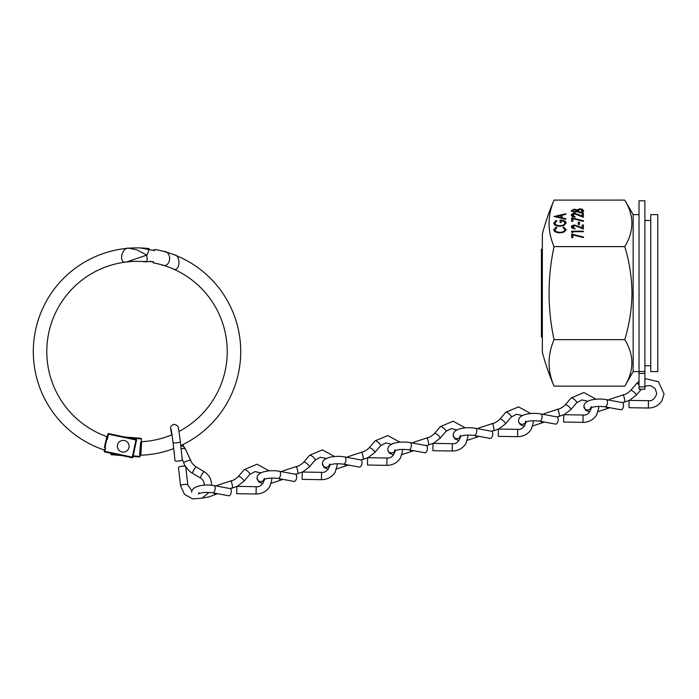 <?xml version="1.0" encoding="UTF-8"?>
<svg xmlns="http://www.w3.org/2000/svg" width="699" height="699" viewBox="0 0 699 699"><rect width="100%" height="100%" fill="white"/><g stroke="black" fill="none" stroke-linecap="round" stroke-linejoin="round"><path stroke-width="1.05" d="M639.026 371.632L633.163 371.632L633.163 214.619L624.784 200.106C634.238 215.572 634.238 231.072 624.784 246.616C629.371 261.679 631.774 277.18 631.983 293.126C631.8 308.879 629.397 324.38 624.784 339.635L554.071 339.635A218.944 218.944 0 0 1 554.071 246.616A218.944 109.472 180 0 1 554.071 200.106A233.3 233.3 0 0 0 542.354 233.955L542.354 352.296A233.3 233.3 0 0 0 554.071 386.145A218.944 109.472 0 0 1 554.071 339.635M657.768 293.126L657.768 214.619L650.743 214.619L650.743 371.632L657.768 371.632L657.768 293.126M572.848 232.601L571.651 232.26L571.651 231.177L583.368 231.177L583.368 231.701L572.848 231.701L572.848 232.208M579.462 224.493L578.256 224.493L578.256 222.238L579.462 222.238L579.462 224.493L579.462 222.745L578.256 222.745L578.256 224.493M572.551 215.17L575.251 217.048C572.874 216.952 571.572 216.314 571.345 215.143C571.502 214.06 572.664 213.475 574.831 213.37L582.162 216.026L582.162 213.3L583.368 213.3L583.368 217.275L574.928 213.894L572.551 215.676L575.251 217.048M553.774 229.674L556.221 227.114L556.928 227.577L554.971 229.709C555.189 231.273 556.85 232.138 559.943 232.304C563.062 232.138 564.713 231.255 564.888 229.674L562.931 227.577L563.63 227.114L566.085 229.665L564.041 232.085L559.864 232.828C556.063 232.645 554.027 231.587 553.774 229.674M554.071 216.524L565.788 213.745L565.788 214.322L562.031 215.187L562.031 217.843L565.788 218.735L565.788 219.303L554.071 216.454M624.784 200.106L554.071 200.106M624.784 246.616L554.071 246.616M553.774 223.068L556.072 220.43L556.928 220.884L554.971 223.086C555.198 224.632 556.832 225.497 559.882 225.69C563.044 225.471 564.722 224.545 564.888 222.911C564.844 221.67 563.647 220.893 561.28 220.587L561.28 222.535L560.082 222.535L560.082 220.054C563.831 220.141 565.832 221.102 566.085 222.955L563.875 225.497L559.925 226.214C556.107 226.03 554.054 224.982 553.774 223.068M574.386 209.088L576.841 209.918L579.952 208.791L582.381 209.237L583.665 210.792C583.586 211.972 582.381 212.636 580.048 212.767L576.841 211.614L574.351 212.47L571.345 210.757L574.386 209.088L574.386 209.595L576.841 210.434L576.841 209.918M572.848 221.408L571.651 221.408L571.651 217.8L583.665 220.884L583.167 221.338L572.848 218.691L572.848 221.408L572.848 219.198M572.551 226.887L575.251 228.774C572.874 228.669 571.572 228.04 571.345 226.86C571.502 225.777 572.664 225.192 574.831 225.087L582.162 227.743L582.162 225.017L583.368 225.017L583.368 228.992L574.928 225.611L572.551 227.393L575.251 228.774M572.848 237.634L571.651 237.634L571.651 234.025L583.665 237.11L583.167 237.564L572.848 234.916L572.848 237.634L572.848 235.423M624.784 339.635C634.238 355.101 634.238 370.601 624.784 386.145L554.071 386.145M554.997 216.742L565.788 214.322M565.788 219.303L562.031 218.35L562.031 217.843M556.352 216.498L556.352 217.005L560.834 218.062L560.834 215.458L556.352 216.498L560.834 217.555M553.774 223.575L556.072 220.43M559.882 225.69L559.882 226.196C556.832 226.004 555.198 225.139 554.971 223.593L554.971 223.086M559.882 226.196C563.044 225.978 564.722 225.052 564.888 223.418L564.888 222.911M561.28 221.094L561.28 222.535M560.082 222.535L560.082 220.561L561.28 220.604M562.319 220.727L566.076 223.226M553.774 230.181L556.221 227.114M559.943 232.304L559.943 232.811C556.85 232.645 555.189 231.788 554.971 230.216L554.971 229.709M559.943 232.811C563.062 232.645 564.713 231.762 564.888 230.181L564.888 229.674M563.385 227.787L563.63 227.114M563.63 227.621L566.085 230.172M576.841 210.434L579.952 209.298L579.952 208.791M579.969 209.316L577.505 211.255L580.083 212.749L582.459 210.783L579.969 209.316L582.381 209.744L582.381 209.237M582.381 209.744L583.665 211.299M571.345 211.264L574.386 209.595M572.551 210.783L574.368 212.452L576.308 210.766L574.342 209.613L572.551 210.783L574.368 211.946L576.308 210.766M574.368 212.452L574.368 211.946M580.083 212.749L582.459 210.783M577.505 210.749L580.083 212.243M571.345 215.65C571.502 214.567 572.664 213.981 574.831 213.877L574.831 213.37M574.831 213.877L582.162 216.533L582.162 216.026M582.162 213.807L583.368 213.807L583.368 217.275M571.651 221.408L571.651 218.315L583.228 221.277M571.345 227.367C571.502 226.284 572.664 225.698 574.831 225.594L574.831 225.087M574.831 225.594L582.162 228.25L582.162 227.743M582.162 225.524L583.368 225.524L583.368 228.992M571.651 232.26L571.651 231.684L583.368 231.701M571.651 237.634L571.651 234.532L583.228 237.503M644.88 373.406L639.026 373.406L639.026 200.796L644.88 200.796L644.88 389.212L639.026 389.212L639.026 386.888L644.88 386.888M639.026 373.406L639.026 386.888M183.863 463.131L183.776 462.921C182.745 462.275 192.05 459.051 190.635 460.554M211.526 485.22L211.526 485.237C211.631 479.435 209.184 474.927 204.187 471.72L196.262 466.984C193.326 464.984 191.447 462.799 190.626 460.431L185.873 449.868A3.661 3.207 147.6 0 0 185.829 449.798A3.661 3.207 147.6 0 0 181.88 448.636A3.661 3.207 147.6 0 0 181.12 448.985M196.262 466.984A3.661 0.559 120.8 0 0 194.173 469.396A3.661 0.559 120.8 0 0 192.443 473.066A3.661 0.559 120.8 0 0 192.505 473.267A3.661 0.559 120.8 0 0 192.505 473.275L200.43 478.002A3.661 0.559 120.8 0 1 200.368 477.793A3.661 0.559 120.8 0 1 202.098 474.123A3.661 0.559 120.8 0 1 204.187 471.72M178.481 467.797A3.661 1.145 -6.7 0 1 178.472 467.736A3.661 1.145 -6.7 0 1 178.472 467.675A3.661 1.145 -6.7 0 1 182.072 466.163A3.661 1.145 -6.7 0 1 185.742 466.888A3.661 1.145 -6.7 0 1 185.742 466.949M174.986 460.693A3.661 0.743 -6 0 0 179.328 460.973A3.661 0.743 -6 0 0 182.264 459.933L180.359 441.672A3.661 0.743 -6 0 1 177.424 442.72A3.661 0.743 -6 0 1 177.004 442.773A3.661 0.743 -6 0 1 173.072 442.432L174.986 460.693M182.159 458.876L183.776 463.026C184.335 465.717 189.726 472.192 192.505 473.267M229.988 488.557L232.409 487.902C233.125 487.649 230.836 478.474 230.722 481.13M216.76 486.102A3.661 2.228 61.8 0 1 217.45 485.289A3.661 2.228 61.8 0 1 217.485 485.272L230.862 480.921C233.16 480.562 235.677 479.068 238.411 476.438A3.661 0.944 40.6 0 1 238.411 476.438A3.661 0.944 40.6 0 1 241.539 477.906A3.661 0.944 40.6 0 1 244.03 481.026A3.661 0.944 40.6 0 1 243.96 481.209A3.661 0.944 40.6 0 1 243.951 481.218L249.831 474.359A3.661 0.944 40.6 0 0 249.901 474.175A3.661 0.944 40.6 0 0 247.394 471.03A3.661 0.944 40.6 0 0 244.274 469.588L238.403 476.438M236.847 486.556L236.751 493.686L236.865 486.364L232.269 488.112M228.739 495.774A3.661 1.791 -79.5 0 0 231.273 490.777A3.661 1.791 -79.5 0 0 230.067 488.566L213.999 485.595A3.661 1.791 -79.5 0 1 215.205 487.797A3.661 1.791 -79.5 0 1 215.213 488.19A3.661 1.791 -79.5 0 1 212.662 492.795L228.739 495.774M360.745 459.89L363.165 459.234C363.882 458.99 361.593 449.815 361.479 452.471M347.517 457.443A3.661 2.228 61.8 0 1 348.207 456.63A3.661 2.228 61.8 0 1 348.242 456.613L361.619 452.262C363.917 451.895 366.433 450.401 369.168 447.771A3.661 0.944 40.6 0 1 372.296 449.239A3.661 0.944 40.6 0 1 374.786 452.367A3.661 0.944 40.6 0 1 374.716 452.55A3.661 0.944 40.6 0 1 374.708 452.559L380.588 445.691A3.661 0.944 40.6 0 0 380.658 445.508A3.661 0.944 40.6 0 0 378.15 442.371A3.661 0.944 40.6 0 0 375.031 440.929L369.159 447.779A3.661 0.944 40.6 0 1 369.168 447.771M367.604 457.889L367.508 465.027L367.63 457.705L363.026 459.444M359.496 467.107A3.661 1.791 -79.5 0 0 362.03 462.109A3.661 1.791 -79.5 0 0 360.824 459.907L344.756 456.936A3.661 1.791 -79.5 0 1 345.961 459.138A3.661 1.791 -79.5 0 1 345.979 459.523A3.661 1.791 -79.5 0 1 343.419 464.136L359.496 467.107M302.23 472.227L302.125 479.357L302.248 472.035L297.791 473.564C298.499 473.319 296.21 464.145 296.105 466.801M303.777 462.118A3.661 0.944 40.6 0 1 303.785 462.109C301.051 464.739 298.534 466.233 296.245 466.591L282.868 470.943A3.661 2.228 61.8 0 0 282.833 470.96A3.661 2.228 61.8 0 0 282.134 471.773M303.785 462.109A3.661 0.944 40.6 0 1 306.922 463.577A3.661 0.944 40.6 0 1 309.404 466.696A3.661 0.944 40.6 0 1 309.342 466.88A3.661 0.944 40.6 0 1 309.334 466.888L315.214 460.021A3.661 0.944 40.6 0 0 315.275 459.837A3.661 0.944 40.6 0 0 312.768 456.7A3.661 0.944 40.6 0 0 309.648 455.259L303.785 462.109M294.113 481.436A3.661 1.791 -79.5 0 0 296.647 476.438A3.661 1.791 -79.5 0 0 295.45 474.237L279.373 471.266A3.661 1.791 -79.5 0 1 280.579 473.468A3.661 1.791 -79.5 0 1 280.596 473.861A3.661 1.791 -79.5 0 1 278.045 478.466L294.113 481.436M432.987 443.559L432.882 450.698L433.004 443.376L428.548 444.905C429.256 444.651 426.967 435.486 426.862 438.133M434.533 433.45A3.661 0.944 40.6 0 1 434.542 433.441C431.807 436.071 429.3 437.565 427.002 437.923L413.625 442.275A3.661 2.228 61.8 0 0 413.59 442.292A3.661 2.228 61.8 0 0 412.891 443.114M434.542 433.441A3.661 0.944 40.6 0 1 437.679 434.909A3.661 0.944 40.6 0 1 440.16 438.037A3.661 0.944 40.6 0 1 440.099 438.221A3.661 0.944 40.6 0 1 440.09 438.229L445.971 431.362A3.661 0.944 40.6 0 0 446.032 431.178A3.661 0.944 40.6 0 0 443.524 428.041A3.661 0.944 40.6 0 0 440.405 426.6L434.542 433.45M424.87 452.777A3.661 1.791 -79.5 0 0 427.412 447.779A3.661 1.791 -79.5 0 0 426.207 445.578L410.13 442.598A3.661 1.791 -79.5 0 1 411.335 444.8A3.661 1.791 -79.5 0 1 411.353 445.193A3.661 1.791 -79.5 0 1 408.801 449.798L424.87 452.777M491.502 431.231L493.922 430.575C494.639 430.322 492.349 421.148 492.236 423.804M478.273 428.784A3.661 2.228 61.8 0 1 478.964 427.963A3.661 2.228 61.8 0 1 478.998 427.945L492.376 423.594C494.674 423.236 497.19 421.742 499.925 419.112A3.661 0.944 40.6 0 1 503.053 420.58A3.661 0.944 40.6 0 1 505.543 423.699A3.661 0.944 40.6 0 1 505.473 423.882A3.661 0.944 40.6 0 1 505.464 423.9L511.345 417.032A3.661 0.944 40.6 0 0 511.415 416.849A3.661 0.944 40.6 0 0 508.907 413.703A3.661 0.944 40.6 0 0 505.788 412.27L499.916 419.12A3.661 0.944 40.6 0 1 499.925 419.112M498.37 429.23L498.265 436.359L498.387 429.037L493.782 430.785M490.252 438.448A3.661 1.791 -79.5 0 0 492.786 433.45A3.661 1.791 -79.5 0 0 491.58 431.248L475.512 428.269A3.661 1.791 -79.5 0 1 476.718 430.47A3.661 1.791 -79.5 0 1 476.735 430.864A3.661 1.791 -79.5 0 1 474.175 435.468L490.252 438.448M563.744 414.9L563.639 422.03L563.761 414.708L559.305 416.246C560.013 415.992 557.723 406.818 557.619 409.474M565.29 404.791A3.661 0.944 40.6 0 1 565.299 404.782C562.564 407.412 560.056 408.906 557.758 409.264L544.381 413.616A3.661 2.228 61.8 0 0 544.346 413.633A3.661 2.228 61.8 0 0 543.647 414.446M565.299 404.782A3.661 0.944 40.6 0 1 568.436 406.25A3.661 0.944 40.6 0 1 570.917 409.369A3.661 0.944 40.6 0 1 570.856 409.553A3.661 0.944 40.6 0 1 570.847 409.562L576.727 402.703A3.661 0.944 40.6 0 0 576.789 402.519A3.661 0.944 40.6 0 0 574.281 399.374A3.661 0.944 40.6 0 0 571.162 397.932L565.299 404.782M555.626 424.118A3.661 1.791 -79.5 0 0 558.169 419.12A3.661 1.791 -79.5 0 0 556.963 416.91L540.895 413.939A3.661 1.791 -79.5 0 1 542.092 416.141A3.661 1.791 -79.5 0 1 542.109 416.534A3.661 1.791 -79.5 0 1 539.558 421.139L555.626 424.118M622.259 402.572L624.679 401.908C625.395 401.663 623.106 392.488 622.992 395.145M609.03 400.116A3.661 2.228 61.8 0 1 609.72 399.304A3.661 2.228 61.8 0 1 609.755 399.286L623.132 394.935C625.43 394.577 627.947 393.083 630.681 390.453A3.661 0.944 40.6 0 1 633.818 391.921A3.661 0.944 40.6 0 1 636.3 395.04A3.661 0.944 40.6 0 1 636.23 395.223A3.661 0.944 40.6 0 1 636.221 395.232L641.385 389.212M630.673 390.461A3.661 0.944 40.6 0 1 630.681 390.453L636.544 383.602A3.661 0.944 40.6 0 1 639.026 384.555M629.126 400.571L629.021 407.7L629.144 400.378L624.539 402.126M621.009 409.78A3.661 1.791 -79.5 0 0 623.543 404.782A3.661 1.791 -79.5 0 0 622.337 402.58L606.269 399.61A3.661 1.791 -79.5 0 1 607.475 401.811A3.661 1.791 -79.5 0 1 607.492 402.205A3.661 1.791 -79.5 0 1 604.941 406.809L621.009 409.78M128.974 248.197A103.697 103.697 0 0 1 149.07 248.591L148.564 251.491L146.738 255.118L137.013 249.893L128.974 248.197C121.923 246.598 117.816 264.274 126.545 261.976A90.223 90.223 0 0 1 146.729 261.889L146.746 261.767M148.87 249.753L149.07 248.591M154.662 250.242L151.77 250.041M179.014 431.432A90.223 90.223 0 0 0 160.919 264.589C170.626 269.963 173.3 251.282 163.269 251.264A103.697 103.697 0 0 1 180.77 445.604M173.719 448.575A103.697 103.697 0 0 1 140.656 455.224L140.158 455.215L141.207 442.249L140.613 442.353L141.609 441.698L140.822 455.189L140.158 455.215L140.656 455.224M140.997 452.664L141.084 451.493M141.154 450.514L141.303 448.312M141.757 441.716A0.585 0.585 4.6 0 0 141.207 442.249L141.25 441.724M172.111 434.699A90.223 90.223 0 0 1 141.609 441.698M150.136 261.251L153.308 262.09M126.545 261.976L146.738 255.118L147.244 258.988L146.729 261.889M139.433 456.971A0.585 0.585 0 0 0 139.477 456.98A0.585 0.585 0 0 1 139.433 456.971L133.072 456.464L139.477 456.98A0.585 0.585 0 0 0 139.529 456.971M140.822 455.189A0.585 0.585 4.6 0 1 140.211 454.56L139.617 454.638L140.062 456.438A0.585 0.585 0 0 1 140.053 456.482M124.605 436.971L140.945 438.29L141.478 438.92L141.242 441.794M111.508 453.363L111.403 454.708L121.897 455.556L111.403 454.708A0.585 0.585 0 0 1 110.861 454.079L110.931 453.24M139.477 456.98L140.062 456.438L133.194 455.879M107.288 436.788L106.956 436.657A90.223 90.223 0 0 1 138.848 261.382L153.361 261.662L153.221 262.833A90.223 90.223 0 0 1 172.548 268.661C180.263 273.353 181.356 255.24 174.138 254.768A103.697 103.697 0 0 0 154.759 249.421L154.628 250.592L140.394 247.944A103.697 103.697 0 0 0 104.011 449.894L104.492 450.034L105.575 447.736L104.815 451.353L132.329 457.163L135.956 439.959L108.441 434.158L107.323 439.479A92.766 92.766 0 0 1 106.248 439.103L106.519 440.414M104.719 445.979L104.413 447.351A101.154 101.154 0 0 0 105.575 447.736M106.563 440.221L105.243 446.469L104.413 447.351L106.798 436.639M107.323 439.479L106.895 438.649L107.864 434.035A0.585 0.585 0 0 1 108.563 433.581L136.078 439.391L108.563 433.581L108.441 434.158L107.864 434.035L108.563 433.581M132.897 457.277L132.207 457.731A0.585 0.585 0 0 0 132.897 457.277L136.532 440.082L132.897 457.277A0.585 0.585 0 0 1 132.207 457.731L104.649 451.912A0.585 0.585 0 0 1 104.238 451.231L104.632 449.387M104.238 451.231L104.649 451.912A0.585 0.585 0 0 0 104.693 451.93A0.585 0.585 0 0 1 104.649 451.912M136.532 440.082A0.585 0.585 0 0 0 136.078 439.391A0.585 0.585 0 0 1 136.532 440.082A0.585 0.585 0 0 0 136.078 439.391L136.532 440.082A0.585 0.585 0 0 0 136.078 439.391M123.251 440.405A5.863 5.863 0 0 1 129.105 446.259A5.863 5.863 0 0 1 123.251 452.122A5.863 5.863 0 0 1 117.388 446.259A5.863 5.863 0 0 1 123.251 440.405M542.354 337.067L541.419 337.067L541.419 249.185L542.354 249.185M579.034 215.065L579.034 214.558M579.034 226.782L579.034 226.275M639.026 371.457L644.88 371.457M180.613 486.032A3.661 1.145 -6.7 0 1 180.604 485.971A3.661 1.145 -6.7 0 1 180.604 485.91A3.661 1.145 -6.7 0 1 184.204 484.398A3.661 1.145 -6.7 0 1 187.874 485.123A3.661 1.145 -6.7 0 1 187.874 485.185M185.829 449.798L184.256 447.325A3.661 3.207 147.6 0 0 180.814 446.023M171.447 430.741A3.661 3.469 -176.9 0 1 170.608 428.33C170.416 426.547 171.535 425.193 173.981 424.276C180.097 425.883 177.668 428.26 178.9 430.776L180.359 441.672M271.754 478.037L271.78 479.951L269.727 486.609C266.564 491.449 262.011 493.922 256.079 494.01L256.201 486.687C259.984 487.151 262.737 484.765 264.467 479.549L264.475 479.304M244.204 469.772A3.661 0.944 40.6 0 1 244.274 469.588L257.031 464.206L269.176 470.855M213.763 492.996A3.661 2.228 61.8 0 0 216.646 494.027L217.337 493.66M402.51 449.37L402.537 451.292L400.483 457.941C397.32 462.79 392.768 465.254 386.835 465.351L386.958 458.028C390.741 458.483 393.493 456.106 395.223 450.89L395.232 450.637M374.961 441.113A3.661 0.944 40.6 0 1 375.031 440.929L387.788 435.547L399.933 442.196M329.447 465.167A3.661 3.469 -176.9 0 1 322.414 463.594C322.589 457.059 335.415 455.329 344.756 456.936M344.528 464.337A3.661 2.228 61.8 0 0 347.403 465.368L348.093 465.001M337.136 463.708L337.154 465.621L335.101 472.279C331.938 477.12 327.394 479.593 321.453 479.68L321.575 472.358C325.358 472.821 328.119 470.436 329.841 465.219L329.858 464.966M309.587 455.442A3.661 0.944 40.6 0 1 309.648 455.259L322.405 449.876L334.559 456.526M264.065 479.497A3.661 3.469 -176.9 0 1 257.04 477.933C257.215 471.388 270.032 469.667 279.373 471.266M279.146 478.666A3.661 2.228 61.8 0 0 282.029 479.697L282.711 479.331M467.893 435.04L467.911 436.954L465.857 443.612C462.694 448.461 458.151 450.925 452.209 451.012L452.332 443.69C456.115 444.153 458.876 441.777 460.606 436.552L460.615 436.307M440.344 426.783A3.661 0.944 40.6 0 1 440.405 426.6L453.162 421.209L465.316 427.867M394.821 450.838A3.661 3.469 -176.9 0 1 387.796 449.265C387.971 442.729 400.789 440.999 410.13 442.598M409.902 450.007A3.661 2.228 61.8 0 0 412.786 451.03L413.467 450.663M533.267 420.711L533.293 422.624L531.24 429.282C528.077 434.131 523.525 436.595 517.592 436.683L517.714 429.361C521.498 429.824 524.25 427.447 525.98 422.222L525.989 421.978M505.718 412.454A3.661 0.944 40.6 0 1 505.788 412.27L518.544 406.879L530.69 413.528M460.204 436.508A3.661 3.469 -176.9 0 1 453.17 434.935C453.345 428.4 466.172 426.67 475.512 428.269M475.285 435.678A3.661 2.228 61.8 0 0 478.168 436.7L478.85 436.333M598.65 406.381L598.667 408.295L596.614 414.953C593.46 419.793 588.908 422.266 582.966 422.353L583.088 415.031C586.872 415.494 589.633 413.118 591.363 407.893L591.371 407.648M571.1 398.115A3.661 0.944 40.6 0 1 571.162 397.932L583.918 392.55L596.072 399.199M525.578 422.179A3.661 3.469 -176.9 0 1 518.553 420.606C518.728 414.07 531.546 412.34 540.895 413.939M540.659 421.34A3.661 2.228 61.8 0 0 543.542 422.371L544.224 422.004M644.88 378.605L658.432 381.654L664.05 393.965L661.997 400.623C658.834 405.464 654.281 407.936 648.349 408.024L648.471 400.702C652.254 401.165 655.007 398.779 656.737 393.563L655.199 388.723L651.547 386.075L649.074 385.542L644.88 386.294M636.474 383.786A3.661 0.944 40.6 0 1 636.544 383.602L639.026 381.296M590.961 407.849A3.661 3.469 -176.9 0 1 583.927 406.276C584.102 399.732 596.929 398.011 606.269 399.61M606.042 407.01A3.661 2.228 61.8 0 0 608.925 408.041L609.607 407.674M110.861 454.079L117.388 454.603M139.617 454.638L140.613 442.353M141.478 438.92L129.114 437.923M639.026 214.619L633.163 214.619M650.743 220.482L644.88 220.482M633.163 371.632L624.784 386.145M650.743 365.778L644.88 365.778M185.742 466.888L187.874 485.123L191.928 490.908M204.195 485.158L204.222 484.818C204.3 481.987 203.042 479.715 200.43 478.002M184.256 447.325L182.858 444.599M209.15 492.393L201.932 498.186L192.566 498.894L184.457 494.272L180.604 485.971L178.472 467.736M171.159 429.466L173.072 442.432M171.692 434.883L170.608 428.33M191.657 492.262C191.832 485.726 204.658 483.996 213.999 485.595M256.079 494.01L236.751 493.686M198.97 492.664L198.446 493.983C201.53 492.428 206.266 492.026 212.662 492.795M202.264 498.055L208.704 496.98L216.646 494.027M217.45 485.289L216.14 485.988M260.919 472.882L255.013 471.589L249.831 474.359M256.201 486.687L236.865 486.364M237.241 486.373L243.951 481.218M328.285 469.282L324.083 467.526L322.414 463.594M386.835 465.351L367.508 465.027M329.727 463.996L329.203 465.324C332.287 463.76 337.023 463.367 343.419 464.136M336.577 468.933L347.403 465.368M348.207 456.63L346.896 457.329M391.676 444.223L385.769 442.93L380.588 445.691M386.958 458.028L367.63 457.705M367.997 457.705L374.708 452.559M262.911 483.612L258.7 481.856L257.04 477.933M321.453 479.68L302.125 479.357M264.353 478.334L263.82 479.654C266.904 478.099 271.649 477.697 278.045 478.466M271.203 483.271L282.029 479.697M282.833 470.96L281.522 471.659M326.302 458.553L320.387 457.26L315.214 460.021M321.575 472.358L302.248 472.035M302.615 472.043L309.334 466.888M297.643 473.782L295.362 474.219M393.668 454.953L389.465 453.197L387.928 450.698L387.796 449.265M452.209 451.012L432.882 450.698M395.11 449.667L394.577 450.995C397.661 449.431 402.406 449.038 408.801 449.798M401.96 454.603L412.786 451.03M413.59 442.292L412.279 443M457.059 429.885L451.143 428.601L445.971 431.362M452.332 443.69L433.004 443.376M433.371 443.376L440.09 438.229M428.4 445.114L426.119 445.56M459.042 440.623L454.839 438.867L453.17 434.935M517.592 436.683L498.265 436.359M460.484 435.337L459.959 436.665C463.044 435.101 467.78 434.708 474.175 435.468M467.334 440.274L478.168 436.7M478.964 427.963L477.653 428.67M522.433 415.556L516.526 414.262L511.345 417.032M517.714 429.361L498.387 429.037M498.754 429.046L505.464 423.9M524.425 426.285L520.222 424.529L518.684 422.03L518.553 420.606M582.966 422.353L563.639 422.03M525.866 421.008L525.333 422.327C528.418 420.772 533.162 420.37 539.558 421.139M532.717 425.944L543.542 422.371M544.346 413.633L543.036 414.332M587.815 401.226L581.9 399.933L576.727 402.703M583.088 415.031L563.761 414.708M564.128 414.717L570.847 409.562M559.156 416.455L556.876 416.901M589.799 411.956L585.596 410.199L583.927 406.276M648.349 408.024L629.021 407.7M591.24 406.678L590.716 407.998C593.801 406.442 598.545 406.04 604.941 406.809M598.091 411.615L608.925 408.041M609.72 399.304L608.41 400.003M648.471 400.702L629.144 400.378M629.511 400.387L636.221 395.232"/></g></svg>

